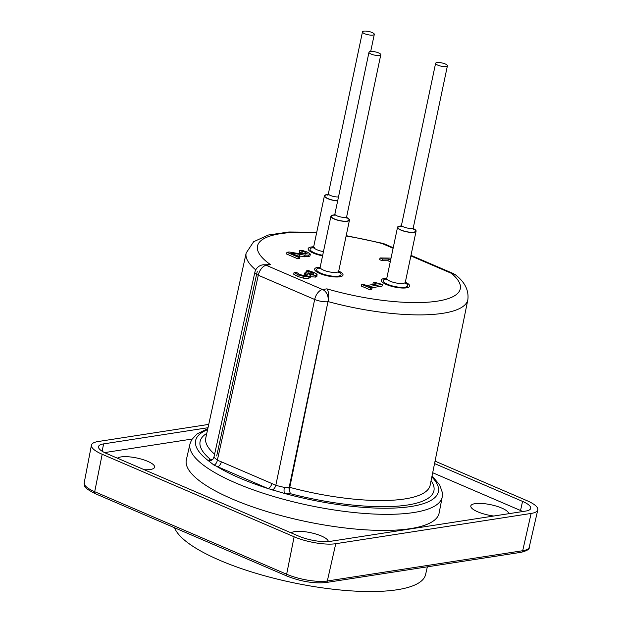 <?xml version="1.0" encoding="UTF-8"?>
<svg xmlns="http://www.w3.org/2000/svg" width="622" height="622" viewBox="0 0 622 622"><rect width="100%" height="100%" fill="white"/><g stroke="black" fill="none" stroke-linecap="round" stroke-linejoin="round"><path stroke-width="0.93" d="M334.504 214.932A9.478 2.612 11.9 0 0 332.552 215.142A9.478 2.612 11.9 0 0 330.927 216.184A9.478 2.612 11.9 0 0 339.659 220.693A9.478 2.612 11.9 0 0 349.471 220.095A9.478 2.612 11.9 0 0 346.703 217.498M370.02 51.587A6.033 1.664 11.9 0 0 368.986 52.248A6.033 1.664 11.9 0 0 374.553 55.117A6.033 1.664 11.9 0 0 380.796 54.736A6.033 1.664 11.9 0 0 376.815 52.264A6.033 1.664 11.9 0 0 370.02 51.587M317.142 267.491A14.485 3.996 11.9 0 0 314.654 269.085A14.485 3.996 11.9 0 0 328.004 275.981A14.485 3.996 11.9 0 0 343.01 275.064A14.485 3.996 11.9 0 0 338.726 271.075A14.5 3.996 -168.1 0 1 343.025 275.064A14.5 3.996 -168.1 0 1 339.814 276.798A14.5 3.996 -168.1 0 1 323.642 274.87A14.5 3.996 -168.1 0 1 314.639 269.085A14.5 3.996 -168.1 0 1 320.182 267.157A14.485 3.996 11.9 0 0 317.142 267.491M327.996 194.554A9.478 2.612 11.9 0 0 327.219 194.593A9.478 2.612 11.9 0 0 324.42 195.813A9.478 2.612 11.9 0 0 337.653 200.945M364.267 31.1A6.033 1.664 11.9 0 0 362.486 31.87A6.033 1.664 11.9 0 0 368.045 34.746A6.033 1.664 11.9 0 0 374.296 34.366A6.033 1.664 11.9 0 0 370.852 32.049A6.033 1.664 11.9 0 0 364.267 31.1M312.431 246.856A14.485 3.996 11.9 0 0 308.154 248.714A14.485 3.996 11.9 0 0 322.569 255.821A14.5 3.996 -168.1 0 1 308.139 248.707A14.5 3.996 -168.1 0 1 313.682 246.786A14.485 3.996 11.9 0 0 312.431 246.856M401.12 225.988A9.478 2.612 11.9 0 0 397.544 227.248A9.478 2.612 11.9 0 0 406.275 231.757A9.478 2.612 11.9 0 0 416.087 231.159A9.478 2.612 11.9 0 0 413.319 228.562M445.414 64.035A6.033 1.664 11.9 0 0 439.225 62.55A6.033 1.664 11.9 0 0 435.602 63.312A6.033 1.664 11.9 0 0 441.169 66.181A6.033 1.664 11.9 0 0 447.42 65.8A6.033 1.664 11.9 0 0 445.414 64.035M405.342 282.131A14.5 3.996 -168.1 0 1 409.641 286.128A14.5 3.996 -168.1 0 1 406.43 287.862A14.5 3.996 -168.1 0 1 390.266 285.926A14.5 3.996 -168.1 0 1 381.255 280.141A14.5 3.996 -168.1 0 1 386.798 278.221A14.485 3.996 11.9 0 0 381.27 280.149A14.485 3.996 11.9 0 0 394.628 287.045A14.485 3.996 11.9 0 0 409.626 286.128A14.485 3.996 11.9 0 0 405.342 282.139M306.988 253.737L297.106 253.309L289.075 251.972L286.944 252.299L298.218 257.15L299.959 256.878L290.987 253.022L304.726 255.144L308.683 255.09L310.254 254.001L307.354 252.104L301.771 250.231L299.633 250.565L305.441 252.299L307.105 253.558M299.633 250.565L299.407 252.322L299.765 250.619M310.292 254.312L309.927 256.015L308.318 256.793L297.806 255.953M304.726 255.144L304.368 256.847M299.711 254.491L299.353 256.194M299.959 256.878L299.602 258.581L297.86 258.853L286.587 254.001L286.944 252.299M298.218 257.15L297.86 258.853M302.37 251.257L302.012 252.96L299.407 252.322M305.332 254.11L302.012 252.96M313.791 274.209L313.9 273.696L313.231 274.356L306.18 272.801L304.508 273.058L307.766 274.776L306.685 275.585L303.342 275.515L299.726 274.45L296.196 272.164L294.066 272.498L298.132 274.784L304.026 276.502L309.025 276.673L310.533 275.694L309.048 274.489L315.929 275.398L317.08 274.271L314.079 272.483L308.38 270.57L306.249 270.904L312.143 272.669L314.001 273.983M310.207 277.653L310.533 275.694M316.886 276.463L317.08 274.271M294.066 272.498L293.708 274.201L297.775 276.487L303.668 278.205L308.667 278.376L310.168 277.404M306.148 275.647L304.15 274.761L304.508 273.058M311.894 274.419L305.892 272.607L306.249 270.904M316.715 275.974L315.572 277.101L310.417 276.635M306.397 270.967L306.04 272.669M309.048 271.612L308.691 273.315M361.639 284.34L370.557 288.173L370.199 289.875L361.281 286.042L361.639 284.34L363.17 284.098L366.49 285.529L376.559 283.966L373.247 282.536L372.881 284.238L373.387 284.456M370.557 288.173L372.088 287.932L371.731 289.634L370.199 289.875M372.088 287.932L368.846 286.54L382.39 284.441L382.032 286.143L371.661 287.753M382.39 284.441L374.623 282.326L373.247 282.536M391.036 258.114L380.026 257.951L382.483 259.009L388.346 259.071L390.632 260.05M388.346 259.071L387.988 260.773L382.126 260.711L379.669 259.654L380.026 257.951M390.274 261.753L387.988 260.773M382.483 259.009L382.126 260.711M270.516 264.63L262.818 264.832A9.657 7.503 81.2 0 1 266.208 265.291L270.516 264.63A103.617 28.558 -168.1 0 1 316.645 232.721M455.047 274.504L451.354 273.307A103.617 28.558 -168.1 0 1 434.405 301.561A103.617 28.558 -168.1 0 1 326.877 288.857C328.68 291.174 329.147 295.442 328.292 301.647A113.274 31.224 11.9 0 0 467.845 299.734C468.996 290.217 464.727 281.813 455.047 274.504M393.228 247.712L383.564 243.56L382.227 243.591L393.112 248.271M467.845 299.734L430.16 485.199A114.65 31.605 -168.1 0 1 289.766 487.36L284.355 487.43A4.828 1.493 -83.5 0 0 284.666 493.479L290.412 493.689L289.627 491.271L289.766 487.36L327.981 301.693A9.657 7.503 81.2 0 0 322.569 289.525L266.208 265.291A9.657 5.474 113.3 0 0 258.293 275.243L314.662 299.477A9.657 5.474 -66.7 0 1 322.569 289.525L326.877 288.857M216.689 455.942L257.306 271.122M212.53 459.308L210.267 459.23L208.277 460.638A4.828 4.642 -164.5 0 0 213.929 457.224L217.35 460.226A4.828 2.799 -70 0 1 214.03 465.147L267.895 488.503A4.828 2.737 113.3 0 0 271.845 483.527L221.346 461.819A4.828 2.737 -66.7 0 1 217.397 466.795A124.042 34.194 -168.1 0 0 267.895 488.503L284.666 493.479A124.042 34.194 -168.1 0 0 405.762 507.194A124.042 34.194 -168.1 0 0 431.839 476.95M289.627 491.271A4.828 3.748 -98.8 0 1 289.144 487.454L327.981 301.693A9.657 2.574 11.8 0 1 314.662 299.477L275.795 485.354A4.828 2.667 -63.6 0 1 272.125 490.128M207.585 429.685A124.042 34.194 -168.1 0 0 208.277 460.638L214.03 465.147M442.211 496.994L439.132 513.026A129.174 35.602 -168.1 0 1 305.363 521.407A129.174 35.602 -168.1 0 1 186.351 459.759L190.005 443.844A128.871 35.524 11.9 0 0 282.474 499.007A128.871 35.524 11.9 0 0 442.211 496.994L442.374 492.601L439.707 484.973L432.049 475.923M174.572 527.759A128.599 35.446 11.9 0 0 303.093 584.68A128.599 35.446 11.9 0 0 425.58 574.58L427.361 566.829M117.472 458.204A19.313 5.326 -168.1 0 1 138.823 458.453A19.313 5.326 -168.1 0 1 154.606 467.192A19.313 5.326 -168.1 0 1 150.33 469.493A19.313 5.326 -168.1 0 1 144.234 469.711M291.135 532.867A19.313 5.326 -168.1 0 1 311.98 533A19.313 5.326 -168.1 0 1 328.299 541.568M493.744 516.019A19.313 5.326 -168.1 0 1 470.807 505.95A19.313 5.326 -168.1 0 1 490.447 504.644A19.313 5.326 -168.1 0 1 508.641 513.718M435.05 461.143L527.059 500.702A30.183 8.319 -168.1 0 1 537.797 509.877A30.183 8.319 -168.1 0 1 531.126 513.438L335.756 543.706A30.183 8.319 -168.1 0 1 294.12 536.794L102.179 454.27A30.183 8.319 -168.1 0 1 91.426 445.173A30.183 8.319 -168.1 0 1 98.113 441.534L208.743 424.391M208.02 427.711L103.594 443.89A22.936 6.321 11.9 0 0 98.517 446.658A22.936 6.321 11.9 0 0 106.689 453.57L298.63 536.094A22.936 6.321 11.9 0 0 330.274 541.35L525.644 511.082A22.936 6.321 11.9 0 0 530.714 508.376A22.936 6.321 11.9 0 0 522.558 501.402L434.56 463.569M192.066 439.046L104.589 452.598M522.744 511.525A22.765 6.274 11.9 0 0 520.536 510.499L432.694 472.736M334.372 215.088A9.05 2.496 11.9 0 0 332.894 215.274A9.05 2.496 11.9 0 0 334.62 219.037A9.05 2.496 11.9 0 0 346.656 221.137A9.05 2.496 11.9 0 0 346.757 217.7M334.146 215.383L334.893 214.054A6.033 1.664 11.9 0 0 340.452 216.93A6.033 1.664 11.9 0 0 346.703 216.542L347.022 218.205L345.381 217.265M319.895 267.942A12.494 3.444 11.9 0 0 318.752 268.121A12.494 3.444 11.9 0 0 320.812 273.175A12.494 3.444 11.9 0 0 337.147 276.269A12.494 3.444 11.9 0 0 338.679 271.9M320.003 268.23L319.459 268.401L320.159 267.281A9.478 2.612 11.9 0 0 328.89 271.791A9.478 2.612 11.9 0 0 338.702 271.192L338.889 272.498L338.096 271.876M327.872 194.709A9.05 2.496 11.9 0 0 327.506 194.74A9.05 2.496 11.9 0 0 326.464 197.835A9.05 2.496 11.9 0 0 337.684 200.813M328.362 194.904L327.421 195.067L328.385 193.683A6.033 1.664 11.9 0 0 331.884 196.008A6.033 1.664 11.9 0 0 338.5 196.933M313.387 247.564A12.494 3.444 11.9 0 0 311.163 250.977A12.494 3.444 11.9 0 0 322.686 255.284M314.646 247.696L312.952 248.022L313.651 246.911A9.478 2.612 11.9 0 0 323.456 251.622M400.988 226.151A9.05 2.496 11.9 0 0 400.164 229.596A9.05 2.496 11.9 0 0 412.744 232.247A9.05 2.496 11.9 0 0 413.373 228.756M402.426 226.307L400.545 226.509L401.509 225.117A6.033 1.664 11.9 0 0 407.068 227.994A6.033 1.664 11.9 0 0 413.319 227.605L413.646 229.269M386.511 278.998A12.494 3.444 11.9 0 0 386.55 283.826A12.494 3.444 11.9 0 0 403.313 287.356A12.494 3.444 11.9 0 0 405.295 282.963M387.047 279.216L386.075 279.465L386.775 278.345A9.478 2.612 11.9 0 0 395.506 282.854A9.478 2.612 11.9 0 0 405.319 282.256L405.505 283.554L404.72 282.94M308.683 255.09L308.318 256.793M305.441 252.299L305.075 254.001M298.132 274.784L297.775 276.487M305.55 273.509L305.192 275.212M312.143 272.669L311.785 274.372M304.026 276.502L303.668 278.205M309.025 276.673L308.667 278.376M315.929 275.398L315.572 277.101M410.87 255.906L451.354 273.307M346.112 236.033A103.617 28.558 -168.1 0 1 382.227 243.591M316.738 232.255L288.88 231.99L268.307 235.03L253.652 241.717L246.156 253.022A113.274 31.224 11.9 0 0 255.751 269.87M212.911 459.246L213.937 457.193L254.864 272.288A9.657 2.651 12.5 0 0 258.293 275.243L217.35 460.226L221.346 461.819M214.598 454.208A114.65 31.605 -168.1 0 1 205.789 437.919L246.156 253.022M284.355 487.43L275.795 485.354L271.845 483.527M290.412 493.689A119.478 32.935 11.9 0 0 431.085 480.666M206.776 433.394A119.478 32.935 11.9 0 0 210.267 459.23M287.208 576.182A2.418 1.368 -66.7 0 1 286.649 574.238L94.707 491.707A2.418 1.368 113.3 0 0 95.267 493.658L287.208 576.182C301.056 581.562 313.947 583.685 325.874 582.55A2.418 1.874 -98.8 0 0 327.327 580.987A29.483 8.125 -168.1 0 1 286.649 574.238L294.12 536.794M325.874 582.55L521.244 552.282A2.418 1.874 -98.8 0 0 522.698 550.719L327.327 580.987L335.756 543.706M521.244 552.282C527.161 550.742 529.812 549.063 529.213 547.243A29.483 8.125 -168.1 0 1 522.698 550.719L531.126 513.438M102.179 454.27L94.707 491.707A29.483 8.125 -168.1 0 1 84.203 482.827L91.426 445.173M102.163 451.245L103.594 443.89M520.536 510.499L522.558 501.402M346.703 216.542L380.796 54.736M334.893 214.054L368.986 52.248M338.702 271.192L349.471 220.095M320.159 267.281L330.927 216.184M370.689 51.486L374.296 34.366M328.385 193.683L362.486 31.87M313.651 246.911L324.42 195.813M413.319 227.605L447.42 65.8M401.509 225.117L435.602 63.312M405.319 282.256L416.087 231.159M386.775 278.345L397.544 227.248M453.819 273.766L410.986 255.347M383.362 243.49L346.19 235.652M262.818 264.832A9.657 9.657 0 0 0 254.857 272.319M207.81 428.667L197.073 433.907L191.662 439.7L190.005 443.844M95.267 493.658C81.148 486.435 85.401 486.085 84.203 482.827M529.213 547.243L537.797 509.877"/></g></svg>
